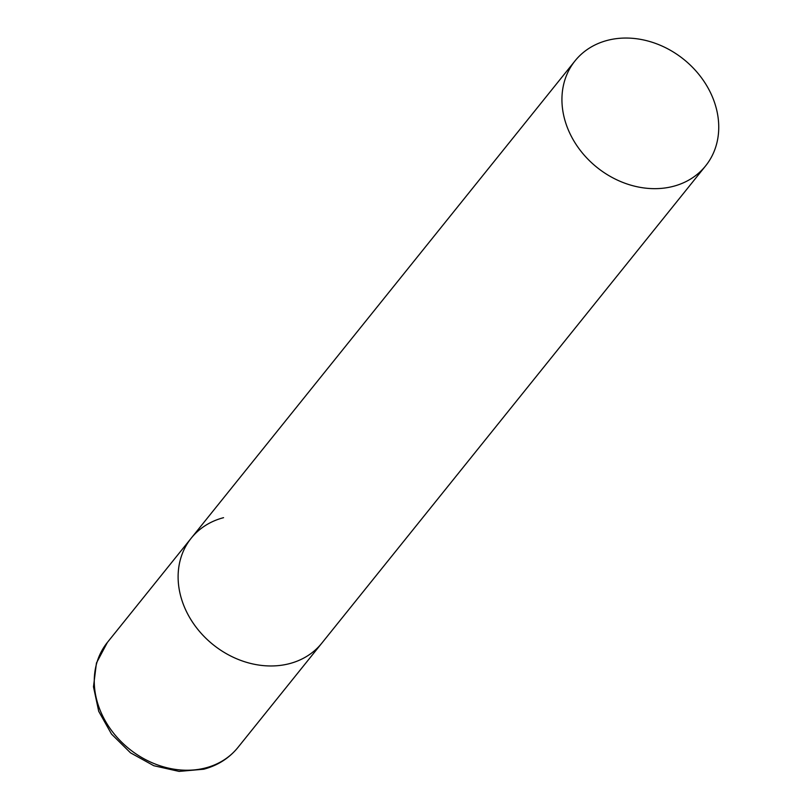 <?xml version="1.0" encoding="UTF-8"?>
<svg xmlns="http://www.w3.org/2000/svg" width="812" height="812" viewBox="0 0 812 812"><rect width="100%" height="100%" fill="white"/><g stroke="black" fill="none" stroke-linecap="round" stroke-linejoin="round"><path stroke-width="1.22" d="M705.628 165.861A83.778 69.284 38.8 0 0 711.485 94.791A83.778 69.284 38.8 0 0 646.332 40.6A83.778 69.284 38.8 0 0 575.048 60.849A83.778 69.284 38.8 0 0 569.192 131.92A83.778 69.284 38.8 0 0 634.345 186.11A83.778 69.284 38.8 0 0 705.628 165.861L237.957 747.436A83.778 69.284 -141.2 0 1 205.619 767.919A83.778 69.284 -141.2 0 1 113.152 732.637A83.778 69.284 -141.2 0 1 107.377 642.434L191.226 538.163A83.778 69.284 38.8 0 0 185.369 609.233A83.778 69.284 38.8 0 0 250.522 663.414A83.778 69.284 38.8 0 0 321.806 643.165A83.778 69.284 -141.2 0 1 289.468 663.648A83.778 69.284 -141.2 0 1 197.001 628.356A83.778 69.284 -141.2 0 1 191.226 538.163A83.778 69.284 -141.2 0 1 223.564 517.68M237.957 747.436C229.157 758.215 217.748 765.472 203.731 769.218L179.066 771.4L153.823 765.726L130.529 752.846L111.518 734.089L98.719 711.332L93.481 686.82L96.445 663.018L107.377 642.434M191.226 538.163L575.048 60.849"/></g></svg>
